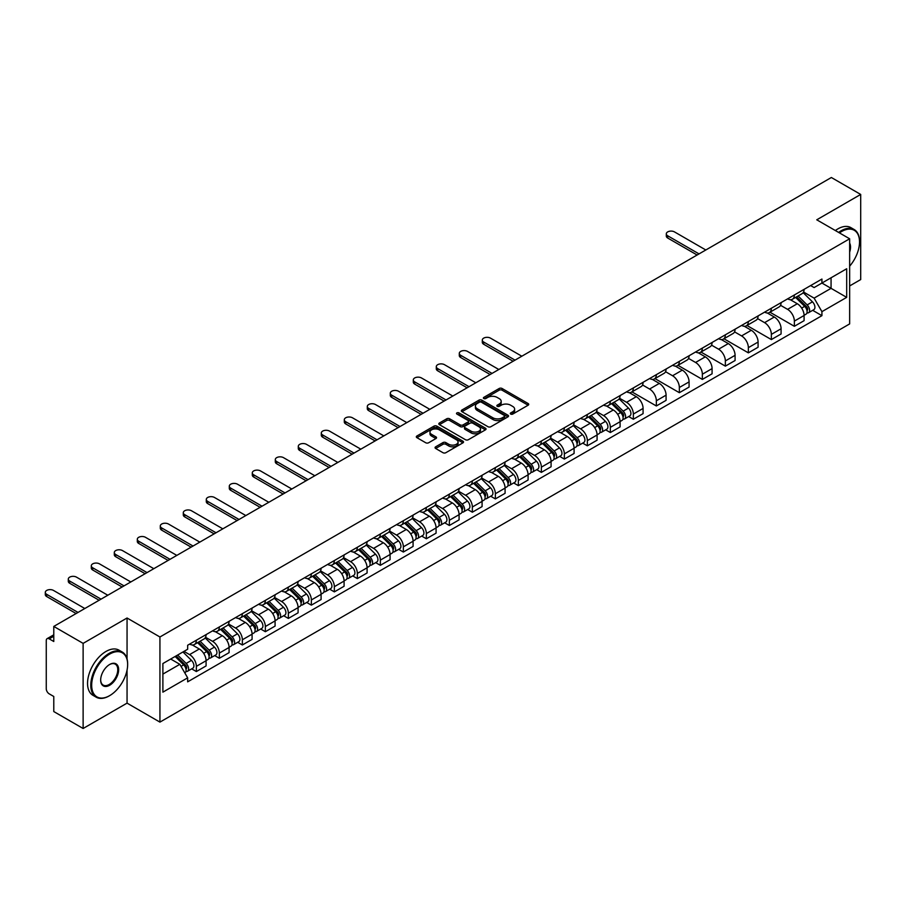 <?xml version="1.0" encoding="UTF-8"?>
<svg xmlns="http://www.w3.org/2000/svg" width="906" height="906" viewBox="0 0 906 906"><rect width="100%" height="100%" fill="white"/><g stroke="black" fill="none" stroke-linecap="round" stroke-linejoin="round"><path stroke-width="1.36" d="M510.724 414.076A1.438 0.827 0 0 0 512.751 414.076L528.13 405.209A2.05 1.178 0 0 0 528.73 404.37A2.05 1.178 0 0 0 528.13 403.532L502.083 388.493A2.05 1.178 0 0 0 499.183 388.493L483.815 397.372A1.438 0.827 0 0 0 483.385 397.96A1.438 0.827 0 0 0 483.815 398.538A1.438 0.827 0 0 0 485.831 398.538L487.824 397.394A6.546 3.783 0 0 1 497.088 397.394L499.263 398.64A6.546 3.783 0 0 1 501.177 401.313A6.546 3.783 0 0 1 499.263 403.997L497.269 405.141A1.438 0.827 0 0 0 496.85 405.729A1.438 0.827 0 0 0 497.269 406.307A1.438 0.827 0 0 0 499.297 406.307L501.29 405.163A6.546 3.783 0 0 1 510.542 405.163L512.717 406.42A6.546 3.783 0 0 1 514.631 409.093A6.546 3.783 0 0 1 512.717 411.766L510.724 412.91A1.438 0.827 0 0 0 510.305 413.498A1.438 0.827 0 0 0 510.724 414.076L510.724 412.91M435.65 446.817A2.05 1.178 0 0 0 435.061 447.643A2.05 1.178 0 0 0 435.65 448.481L442.966 452.706A2.05 1.178 0 0 0 445.854 452.706L462.932 442.841A2.05 1.178 0 0 0 463.532 442.003A2.05 1.178 0 0 0 462.932 441.177L436.885 426.137A2.05 1.178 0 0 0 433.985 426.137L416.919 435.99A2.05 1.178 0 0 0 416.318 436.828A2.05 1.178 0 0 0 416.919 437.666L425.741 442.762A2.05 1.178 0 0 0 428.64 442.762L435.945 438.538A2.05 1.178 0 0 0 436.545 437.7A2.05 1.178 0 0 0 435.945 436.873L431.562 434.348A5.47 3.16 0 0 1 429.965 432.105A5.47 3.16 0 0 1 433.34 429.184A5.47 3.16 0 0 1 439.308 429.874L456.454 439.772A5.47 3.16 0 0 1 458.062 442.003A5.47 3.16 0 0 1 454.687 444.925A5.47 3.16 0 0 1 448.719 444.246L445.854 442.592A2.05 1.178 0 0 0 442.966 442.592L435.65 446.817L435.65 448.481M159.932 636.986L127.055 618.005L83.126 643.373L53.782 626.431L831.357 177.508L860.7 194.439L816.759 219.807L849.647 238.788L159.932 636.986L159.932 722.116L849.647 323.918L849.647 238.788M487.972 426.715A2.05 1.178 0 0 0 490.871 426.715L507.938 416.862A2.05 1.178 0 0 0 508.538 416.024A2.05 1.178 0 0 0 507.938 415.186L481.89 400.146A2.05 1.178 0 0 0 479.002 400.146L461.924 410.01A2.05 1.178 0 0 0 461.324 410.848A2.05 1.178 0 0 0 461.924 411.675L487.972 426.715M457.496 414.393A1.438 0.827 0 0 1 458.957 414.597L458.957 412.887L485.435 428.176A2.05 1.178 0 0 1 486.035 429.014A2.05 1.178 0 0 1 485.435 429.852L468.357 439.716A2.05 1.178 0 0 1 465.469 439.716L439.421 424.676L439.421 423A2.05 1.178 0 0 0 438.821 423.838A2.05 1.178 0 0 0 439.421 424.676M439.421 423L446.726 418.776A2.05 1.178 0 0 1 449.625 418.776L460.18 424.88A2.05 1.178 0 0 0 463.079 424.88L467.926 422.083A2.05 1.178 0 0 0 468.527 421.245A2.05 1.178 0 0 0 467.926 420.407L456.93 414.065A1.438 0.827 0 0 1 456.511 413.476A1.438 0.827 0 0 1 457.394 412.706A1.438 0.827 0 0 1 458.957 412.887M83.126 643.373L83.126 728.492L53.782 711.561L53.782 696.488L49.207 693.849A4.168 2.412 -120 0 1 46.263 688.741L46.263 640.565A4.168 2.412 -120 0 1 47.123 638.651L53.782 634.812M849.647 285.945L860.7 279.569L860.7 194.439M83.126 728.492L127.055 703.135L159.932 722.116M53.782 626.431L53.782 641.505L49.207 638.866A4.168 2.412 -120 0 0 47.123 638.651M794.358 294.971A9.592 5.538 60 0 1 792.365 299.274L802.093 293.657A9.592 5.538 -120 0 0 804.086 289.354M780.542 305.299L787.574 309.354A9.592 5.538 60 0 1 794.358 321.109L804.086 315.492A9.592 5.538 -120 0 0 797.303 303.736L790.338 299.716M804.086 315.492L804.086 320.679L794.358 326.296L769.964 312.219M792.365 299.274A9.592 5.538 60 0 1 787.642 298.844M794.358 321.109L794.358 326.296M771.357 308.255A9.592 5.538 60 0 1 769.364 312.559L779.103 306.941A9.592 5.538 -120 0 0 781.085 302.638M746.963 325.492L771.357 339.58L781.085 333.963L781.085 328.765A9.592 5.538 -120 0 0 774.302 317.021L767.337 313M769.364 312.559A9.592 5.538 60 0 1 764.641 312.128M757.541 318.584L764.573 322.638A9.592 5.538 60 0 1 771.357 334.382L771.357 339.58M748.356 321.528A9.592 5.538 60 0 1 746.363 325.832L756.102 320.214A9.592 5.538 -120 0 0 758.084 315.911M723.962 338.776L748.356 352.853L758.084 347.236L758.084 342.049A9.592 5.538 -120 0 0 751.301 330.294L744.336 326.273M746.363 325.832A9.592 5.538 60 0 1 741.64 325.401M734.54 331.856L741.572 335.911A9.592 5.538 60 0 1 748.356 347.666L748.356 352.853M725.355 334.812A9.592 5.538 60 0 1 723.362 339.116L733.101 333.499A9.592 5.538 -120 0 0 735.083 329.195M700.961 352.049L725.355 366.137L735.083 360.52L735.083 355.322A9.592 5.538 -120 0 0 728.299 343.578L721.335 339.557M723.362 339.116A9.592 5.538 60 0 1 718.651 338.685M711.538 345.141L718.571 349.195A9.592 5.538 60 0 1 725.355 360.939L725.355 366.137M702.354 348.085A9.592 5.538 60 0 1 700.372 352.389L710.1 346.772A9.592 5.538 -120 0 0 712.082 342.468M677.96 365.333L702.354 379.41L712.082 373.793L712.082 368.606A9.592 5.538 -120 0 0 705.298 356.851L698.333 352.83M700.372 352.389A9.592 5.538 60 0 1 695.649 351.958M688.549 358.414L695.57 362.468A9.592 5.538 60 0 1 702.354 374.223L702.354 379.41M679.353 361.369A9.592 5.538 60 0 1 677.371 365.673L687.099 360.056A9.592 5.538 -120 0 0 689.081 355.752M654.959 378.606L679.353 392.694L689.081 387.077L689.081 381.879A9.592 5.538 -120 0 0 682.297 370.135L675.332 366.115M677.371 365.673A9.592 5.538 60 0 1 672.648 365.243M665.548 371.698L672.569 375.752A9.592 5.538 60 0 1 679.353 387.496L679.353 392.694M656.352 374.642A9.592 5.538 60 0 1 654.37 378.946L664.098 373.329A9.592 5.538 -120 0 0 666.08 369.025M631.958 391.89L656.352 405.967L666.08 400.35L666.08 395.163A9.592 5.538 -120 0 0 659.308 383.408L652.343 379.388M654.37 378.946A9.592 5.538 60 0 1 649.647 378.515M642.547 384.971L649.568 389.036A9.592 5.538 60 0 1 656.352 400.78L656.352 405.967M633.351 387.927A9.592 5.538 60 0 1 631.369 392.23L641.097 386.613A9.592 5.538 -120 0 0 643.079 382.309M628.685 416.556L633.351 419.252L643.079 413.634L643.079 408.436A9.592 5.538 -120 0 0 636.306 396.692L629.342 392.672M631.369 392.23A9.592 5.538 60 0 1 626.646 391.8M619.545 398.255L626.567 402.309A9.592 5.538 60 0 1 633.351 414.053L633.351 419.252M610.35 401.199A9.592 5.538 60 0 1 608.368 405.514L618.096 399.886A9.592 5.538 -120 0 0 620.089 395.582M605.684 429.84L610.35 432.524L620.089 426.907L620.089 421.72A9.592 5.538 -120 0 0 613.305 409.976L606.341 405.945M608.368 405.514A9.592 5.538 60 0 1 603.645 405.073M596.544 411.528L603.566 415.594A9.592 5.538 60 0 1 610.35 427.338L610.35 432.524M587.348 414.484A9.592 5.538 60 0 1 585.367 418.787L595.095 413.17A9.592 5.538 -120 0 0 597.088 408.866M582.683 443.113L587.348 445.809L597.088 440.191L597.088 434.993A9.592 5.538 -120 0 0 590.304 423.249L583.339 419.229M585.367 418.787A9.592 5.538 60 0 1 580.644 418.357M573.543 424.812L580.576 428.866A9.592 5.538 60 0 1 587.348 440.61L587.348 445.809M564.347 427.757A9.592 5.538 60 0 1 562.366 432.071L572.094 426.454A9.592 5.538 -120 0 0 574.087 422.139M559.693 456.398L564.359 459.082L574.087 453.464L574.087 448.277A9.592 5.538 -120 0 0 567.303 436.533L560.338 432.513M562.366 432.071A9.592 5.538 60 0 1 557.643 431.63M550.542 438.085L557.575 442.151A9.592 5.538 60 0 1 564.359 453.895L564.359 459.082M541.358 441.041A9.592 5.538 60 0 1 539.364 445.344L549.093 439.727A9.592 5.538 -120 0 0 551.086 435.424M536.692 469.67L541.358 472.366L551.086 466.749L551.086 461.55A9.592 5.538 -120 0 0 544.302 449.806L537.337 445.786M539.364 445.344A9.592 5.538 60 0 1 534.642 444.914M527.541 451.369L534.574 455.424A9.592 5.538 60 0 1 541.358 467.168L541.358 472.366M518.357 454.314A9.592 5.538 60 0 1 516.363 458.629L526.103 453.011A9.592 5.538 -120 0 0 528.085 448.697M513.691 482.955L518.357 485.65L528.085 480.021L528.085 474.835A9.592 5.538 -120 0 0 521.301 463.091L514.336 459.07M516.363 458.629A9.592 5.538 60 0 1 511.641 458.187M504.54 464.642L511.573 468.708A9.592 5.538 60 0 1 518.357 480.452L518.357 485.65M495.356 467.598A9.592 5.538 60 0 1 493.362 471.901L503.102 466.284A9.592 5.538 -120 0 0 505.084 461.981M490.69 496.228L495.356 498.923L505.084 493.306L505.084 488.108A9.592 5.538 -120 0 0 498.3 476.363L491.335 472.343M493.362 471.901A9.592 5.538 60 0 1 488.64 471.471M481.539 477.926L488.572 481.981A9.592 5.538 60 0 1 495.356 493.736L495.356 498.923M472.354 480.882A9.592 5.538 60 0 1 470.361 485.186L480.101 479.568A9.592 5.538 -120 0 0 482.083 475.254M467.689 509.512L472.354 512.207L482.083 506.59L482.083 501.392A9.592 5.538 -120 0 0 475.299 489.648L468.334 485.627M470.361 485.186A9.592 5.538 60 0 1 465.65 484.755M458.538 491.211L465.571 495.265A9.592 5.538 60 0 1 472.354 507.009L472.354 512.207M449.353 494.155A9.592 5.538 60 0 1 447.371 498.459L457.1 492.841A9.592 5.538 -120 0 0 459.082 488.538M444.687 522.785L449.353 525.48L459.082 519.863L459.082 514.676A9.592 5.538 -120 0 0 452.298 502.921L445.333 498.9M447.371 498.459A9.592 5.538 60 0 1 442.649 498.028M435.548 504.483L442.57 508.538A9.592 5.538 60 0 1 449.353 520.293L449.353 525.48M426.352 507.439A9.592 5.538 60 0 1 424.37 511.743L434.099 506.126A9.592 5.538 -120 0 0 436.08 501.822M421.686 536.069L426.352 538.764L436.08 533.147L436.08 527.949A9.592 5.538 -120 0 0 429.297 516.205L422.332 512.184M424.37 511.743A9.592 5.538 60 0 1 419.648 511.312M412.547 517.768L419.569 521.822A9.592 5.538 60 0 1 426.352 533.566L426.352 538.764M403.351 520.712A9.592 5.538 60 0 1 401.369 525.016L411.098 519.398A9.592 5.538 -120 0 0 413.079 515.095M398.685 549.342L403.351 552.037L413.079 546.42L413.079 541.233A9.592 5.538 -120 0 0 406.307 529.478L399.342 525.457M401.369 525.016A9.592 5.538 60 0 1 396.647 524.585M389.546 531.041L396.568 535.095A9.592 5.538 60 0 1 403.351 546.85L403.351 552.037M380.35 533.996A9.592 5.538 60 0 1 378.368 538.3L388.096 532.683A9.592 5.538 -120 0 0 390.078 528.379M375.684 562.626L380.35 565.321L390.078 559.704L390.078 554.506A9.592 5.538 -120 0 0 383.306 542.762L376.341 538.742M378.368 538.3A9.592 5.538 60 0 1 373.646 537.87M366.545 544.325L373.566 548.379A9.592 5.538 60 0 1 380.35 560.123L380.35 565.321M357.349 547.269A9.592 5.538 60 0 1 355.367 551.573L365.095 545.956A9.592 5.538 -120 0 0 367.089 541.652M352.683 575.899L357.349 578.594L367.089 572.977L367.089 567.79A9.592 5.538 -120 0 0 360.305 556.035L353.34 552.014M355.367 551.573A9.592 5.538 60 0 1 350.645 551.142M343.544 557.598L350.565 561.652A9.592 5.538 60 0 1 357.349 573.407L357.349 578.594M334.348 560.554A9.592 5.538 60 0 1 332.366 564.857L342.094 559.24A9.592 5.538 -120 0 0 344.087 554.936M329.682 589.183L334.348 591.878L344.087 586.261L344.087 581.063A9.592 5.538 -120 0 0 337.304 569.319L330.339 565.299M332.366 564.857A9.592 5.538 60 0 1 327.644 564.427M320.543 570.882L327.576 574.936A9.592 5.538 60 0 1 334.348 586.68L334.348 591.878M311.347 573.826A9.592 5.538 60 0 1 309.365 578.13L319.093 572.513A9.592 5.538 -120 0 0 321.086 568.209M306.692 602.456L311.358 605.151L321.086 599.534L321.086 594.347A9.592 5.538 -120 0 0 314.303 582.592L307.338 578.572M309.365 578.13A9.592 5.538 60 0 1 304.643 577.7M297.542 584.155L304.575 588.221A9.592 5.538 60 0 1 311.358 599.965L311.358 605.151M288.357 587.111A9.592 5.538 60 0 1 286.364 591.414L296.092 585.797A9.592 5.538 -120 0 0 298.085 581.493M283.691 615.74L288.357 618.436L298.085 612.818L298.085 607.62A9.592 5.538 -120 0 0 291.302 595.876L284.337 591.856M286.364 591.414A9.592 5.538 60 0 1 281.641 590.984M274.541 597.439L281.573 601.493A9.592 5.538 60 0 1 288.357 613.237L288.357 618.436M265.356 600.384A9.592 5.538 60 0 1 263.363 604.698L273.102 599.07A9.592 5.538 -120 0 0 275.084 594.766M260.69 629.024L265.356 631.708L275.084 626.091L275.084 620.904A9.592 5.538 -120 0 0 268.301 609.16L261.336 605.129M263.363 604.698A9.592 5.538 60 0 1 258.64 604.257M251.54 610.712L258.572 614.778A9.592 5.538 60 0 1 265.356 626.522L265.356 631.708M242.355 613.668A9.592 5.538 60 0 1 240.362 617.971L250.101 612.354A9.592 5.538 -120 0 0 252.083 608.051M237.689 642.297L242.355 644.993L252.083 639.376L252.083 634.177A9.592 5.538 -120 0 0 245.299 622.433L238.335 618.413M240.362 617.971A9.592 5.538 60 0 1 235.639 617.541M228.539 623.996L235.571 628.051A9.592 5.538 60 0 1 242.355 639.795L242.355 644.993M219.354 626.941A9.592 5.538 60 0 1 217.361 631.255L227.1 625.638A9.592 5.538 -120 0 0 229.082 621.323M214.688 655.582L219.354 658.266L229.082 652.648L229.082 647.462A9.592 5.538 -120 0 0 222.298 635.718L215.334 631.697M217.361 631.255A9.592 5.538 60 0 1 212.65 630.814M205.537 637.269L212.57 641.335A9.592 5.538 60 0 1 219.354 653.079L219.354 658.266M196.353 640.225A9.592 5.538 60 0 1 194.371 644.528L204.099 638.911A9.592 5.538 -120 0 0 206.081 634.608M191.687 668.855L196.353 671.55L206.081 665.933L206.081 660.734A9.592 5.538 -120 0 0 199.297 648.99L192.332 644.97M194.371 644.528A9.592 5.538 60 0 1 189.648 644.098M183.963 651.38L189.569 654.608A9.592 5.538 60 0 1 196.353 666.352L196.353 671.55M810.644 285.571L814.109 287.564L846.691 268.754L831.062 277.78L831.062 288.334L814.109 298.119L803.543 292.026M162.887 674.098L179.841 664.313L187.655 677.847L162.887 692.15L162.887 663.543L187.655 649.251L187.655 645.242L821.923 279.059L821.923 283.057L846.691 297.361L821.923 311.653L814.109 298.119M846.691 268.754L846.691 297.361M187.655 677.847L187.655 681.844L821.923 315.662L821.923 311.653M127.055 618.005L127.055 658.979M127.055 670.1L127.055 703.135M179.841 664.313L170.702 659.036M812.693 310.328L821.923 315.662M511.301 414.28L512.717 413.464A6.546 3.783 0 0 0 514.631 410.792L514.631 409.093M501.177 401.313L501.177 403.023A6.546 3.783 0 0 1 499.263 405.695L497.847 406.511M528.107 405.22L502.083 390.192A2.05 1.178 0 0 0 499.183 390.192L484.382 398.742M507.938 415.186L507.938 416.862L481.89 401.856A2.05 1.178 0 0 0 479.002 401.856L461.947 411.698M504.325 416.613A1.438 0.827 0 0 0 504.744 416.024A1.438 0.827 0 0 0 504.325 415.435L481.46 402.241A1.438 0.827 0 0 0 479.433 402.241L477.337 403.453A6.546 3.783 0 0 0 475.412 406.126A6.546 3.783 0 0 0 477.337 408.799L492.966 417.825A6.546 3.783 0 0 0 502.23 417.825L504.325 416.613L504.325 418.312A1.438 0.827 0 0 0 504.744 417.723L504.744 416.024M475.412 406.126L475.412 407.825A6.546 3.783 0 0 0 477.337 410.497L477.337 408.799M504.325 418.312L502.23 419.523A6.546 3.783 0 0 1 492.966 419.523L477.337 410.497M439.444 424.688L446.726 420.486L446.726 418.776M468.527 421.245L468.527 422.943A2.05 1.178 0 0 1 467.926 423.781L463.079 426.579A2.05 1.178 0 0 1 460.18 426.579L449.625 420.486A2.05 1.178 0 0 0 446.726 420.486M458.957 414.597L485.412 429.863M471.143 431.211A5.47 3.16 0 0 0 477.111 431.89A5.47 3.16 0 0 0 480.497 428.98A5.47 3.16 0 0 0 478.889 426.737L472.853 423.249A2.05 1.178 0 0 0 469.954 423.249L465.106 426.047A2.05 1.178 0 0 0 464.506 426.885A2.05 1.178 0 0 0 465.106 427.723L471.143 431.211L471.143 432.909A5.47 3.16 0 0 0 477.111 433.6A5.47 3.16 0 0 0 480.497 430.678L480.497 428.98M464.506 426.885L464.506 428.583A2.05 1.178 0 0 0 465.106 429.421L465.106 427.723M471.143 432.909L465.106 429.421M458.062 442.003L458.062 443.714A5.47 3.16 0 0 1 454.687 446.635A5.47 3.16 0 0 1 448.719 445.945L445.854 444.291A2.05 1.178 0 0 0 442.966 444.291L435.684 448.504M429.965 432.105L429.965 433.815A5.47 3.16 0 0 0 431.562 436.046L431.562 434.348M435.922 438.561L431.562 436.046M462.932 441.177L462.932 442.841L436.885 427.836A2.05 1.178 0 0 0 433.985 427.836L416.941 437.677L416.919 435.99M795.593 297.417L804.653 306.353A5.21 3.012 60 0 1 806.023 314.167L804.086 315.288M797.393 299.195L801.244 301.415M705.819 249.988L674.483 231.902A4.79 2.763 -0 0 0 669.262 231.302A4.79 2.763 -0 0 0 666.306 233.85A4.79 2.763 -0 0 0 667.711 235.809L699.036 253.895M796.601 296.84L806.521 306.624A2.503 1.45 60 0 1 807.178 310.373A2.503 1.45 60 0 1 806.952 310.464M798.095 295.968L807.155 304.903A5.21 3.012 60 0 1 808.537 312.717A5.21 3.012 60 0 1 806.963 312.887M803.169 292.672L812.467 301.845A5.21 3.012 60 0 1 813.837 309.659L808.537 312.717M697.122 255.005L667.711 238.029A4.79 2.763 180 0 1 666.306 236.07L666.306 233.85M849.647 266.183A25.436 14.689 120 0 0 859.522 241.936A25.436 14.689 120 0 0 841.538 231.551A25.436 14.689 120 0 0 839.443 232.899M838.605 232.423A26.059 15.051 -60 0 1 841.096 230.792A26.059 15.051 -60 0 1 854.12 229.501A26.059 15.051 -60 0 1 859.522 241.426A26.059 15.051 -60 0 1 859.522 241.687M849.647 243.148A12.718 7.339 -60 0 1 849.647 252.14M835.366 230.543A26.059 15.051 -60 0 1 837.846 228.912A26.059 15.051 -60 0 1 850.881 227.621L854.12 229.501M109.218 695.899L109.66 695.638A25.436 14.689 120 0 0 127.644 664.483A25.436 14.689 120 0 0 109.66 654.098A25.436 14.689 120 0 0 91.676 685.253A25.436 14.689 120 0 0 109.66 695.638L109.218 695.899A26.059 15.051 -60 0 1 96.183 697.19A26.059 15.051 -60 0 1 92.186 676.295A26.059 15.051 -60 0 1 109.218 653.328A26.059 15.051 -60 0 1 122.253 652.037A26.059 15.051 -60 0 1 127.644 663.973A26.059 15.051 -60 0 1 127.644 664.234M109.66 664.483L109.66 664.483A12.718 7.339 -60 0 1 118.652 669.681A12.718 7.339 -60 0 1 109.66 685.253A12.718 7.339 -60 0 1 100.668 680.066A12.718 7.339 -60 0 1 109.66 664.483L109.66 664.483M100.668 679.806A12.095 6.988 120 0 0 103.171 685.083A12.095 6.988 120 0 0 109.218 684.483A12.095 6.988 120 0 0 117.123 673.826A12.095 6.988 120 0 0 115.266 664.143A12.095 6.988 120 0 0 109.433 664.619M96.183 697.19L92.944 695.31A26.059 15.051 -60 0 1 88.947 674.426A26.059 15.051 -60 0 1 105.979 651.459A26.059 15.051 -60 0 1 119.003 650.168L122.253 652.037M611.595 403.646L620.655 412.581A5.21 3.012 60 0 1 622.026 420.407L620.078 421.528M613.396 405.435L617.235 407.643M521.822 356.217L490.486 338.131A4.79 2.763 -0 0 0 485.265 337.53A4.79 2.763 -0 0 0 482.298 340.09A4.79 2.763 -0 0 0 483.702 342.049L515.038 360.135M612.592 403.068L622.513 412.853A2.503 1.45 60 0 1 623.181 416.601A2.503 1.45 60 0 1 622.954 416.692M614.098 402.196L623.158 411.143A5.21 3.012 60 0 1 624.528 418.957A5.21 3.012 60 0 1 622.954 419.127M619.172 398.9L628.47 408.074A5.21 3.012 60 0 1 629.84 415.888L624.528 418.957M513.113 361.234L483.702 344.257A4.79 2.763 180 0 1 482.298 342.298L482.298 340.09M588.594 416.93L597.654 425.865A5.21 3.012 60 0 1 599.025 433.68L597.077 434.801M590.395 418.708L594.234 420.928M498.821 369.501L467.485 351.403A4.79 2.763 -0 0 0 462.264 350.803A4.79 2.763 -0 0 0 459.297 353.363A4.79 2.763 -0 0 0 460.701 355.322L492.037 373.408M589.591 416.341L599.523 426.137A2.503 1.45 60 0 1 600.18 429.886A2.503 1.45 60 0 1 599.953 429.976M591.097 415.48L600.157 424.416A5.21 3.012 60 0 1 601.539 432.23A5.21 3.012 60 0 1 599.965 432.4M596.171 412.185L605.468 421.358A5.21 3.012 60 0 1 606.839 429.172L601.539 432.23M490.123 374.518L460.701 357.542A4.79 2.763 180 0 1 459.297 355.582L459.297 353.363M565.593 430.203L574.653 439.15A5.21 3.012 60 0 1 576.023 446.964L574.087 448.085M567.394 431.992L571.244 434.2M475.82 382.774L444.484 364.688A4.79 2.763 -0 0 0 439.263 364.087A4.79 2.763 -0 0 0 436.296 366.647A4.79 2.763 -0 0 0 437.7 368.606L469.036 386.692M566.601 429.625L576.522 439.41A2.503 1.45 60 0 1 577.179 443.17A2.503 1.45 60 0 1 576.952 443.26M568.096 428.753L577.156 437.7A5.21 3.012 60 0 1 578.538 445.514A5.21 3.012 60 0 1 576.963 445.684M573.17 425.458L582.467 434.631A5.21 3.012 60 0 1 583.838 442.445L578.538 445.514M467.122 387.802L437.7 370.814A4.79 2.763 180 0 1 436.296 368.855L436.296 366.647M542.592 443.487L551.652 452.422A5.21 3.012 60 0 1 553.022 460.237L551.086 461.358M544.393 445.265L548.243 447.485M452.819 396.058L421.483 377.961A4.79 2.763 -0 0 0 416.262 377.36A4.79 2.763 -0 0 0 413.306 379.92A4.79 2.763 -0 0 0 414.71 381.879L446.035 399.965M543.6 442.909L553.521 452.694A2.503 1.45 60 0 1 554.178 456.443A2.503 1.45 60 0 1 553.951 456.533M545.095 442.037L554.155 450.973A5.21 3.012 60 0 1 555.537 458.787A5.21 3.012 60 0 1 553.962 458.957M550.168 438.742L559.466 447.915A5.21 3.012 60 0 1 560.837 455.729L555.537 458.787M444.121 401.075L414.71 384.099A4.79 2.763 180 0 1 413.306 382.139L413.306 379.92M519.591 456.76L528.651 465.707A5.21 3.012 60 0 1 530.021 473.521L528.085 474.642M521.403 458.549L525.242 460.769M429.818 409.331L398.493 391.245A4.79 2.763 -0 0 0 393.261 390.645A4.79 2.763 -0 0 0 390.305 393.204A4.79 2.763 -0 0 0 391.709 395.163L423.034 413.249M520.599 456.182L530.52 465.967A2.503 1.45 60 0 1 531.176 469.727A2.503 1.45 60 0 1 530.95 469.818M522.094 455.322L531.154 464.257A5.21 3.012 60 0 1 532.535 472.071A5.21 3.012 60 0 1 530.961 472.241M527.167 452.015L536.465 461.188A5.21 3.012 60 0 1 537.836 469.002L532.535 472.071M421.12 414.359L391.709 397.372A4.79 2.763 180 0 1 390.305 395.412L390.305 393.204M496.59 470.044L505.65 478.98A5.21 3.012 60 0 1 507.032 486.794L505.084 487.915M498.402 471.822L502.241 474.042M406.817 422.615L375.492 404.529A4.79 2.763 -0 0 0 370.26 403.929A4.79 2.763 -0 0 0 367.304 406.477A4.79 2.763 -0 0 0 368.708 408.436L400.033 426.522M497.598 469.467L507.519 479.251A2.503 1.45 60 0 1 508.175 483A2.503 1.45 60 0 1 507.949 483.091M499.093 468.595L508.153 477.53A5.21 3.012 60 0 1 509.534 485.344A5.21 3.012 60 0 1 507.96 485.514M504.166 465.299L513.464 474.472A5.21 3.012 60 0 1 514.846 482.286L509.534 485.344M398.119 427.632L368.708 410.656A4.79 2.763 180 0 1 367.304 408.697L367.304 406.477M473.589 483.317L482.649 492.264A5.21 3.012 60 0 1 484.031 500.078L482.083 501.199M475.401 485.106L479.24 487.326M383.816 435.888L352.491 417.802A4.79 2.763 -0 0 0 347.258 417.202A4.79 2.763 -0 0 0 344.303 419.761A4.79 2.763 -0 0 0 345.707 421.72L377.032 439.806M474.597 482.739L484.517 492.524A2.503 1.45 60 0 1 485.174 496.284A2.503 1.45 60 0 1 484.948 496.375M476.092 481.879L485.163 490.814A5.21 3.012 60 0 1 486.533 498.628A5.21 3.012 60 0 1 484.959 498.798M481.165 478.572L490.463 487.745A5.21 3.012 60 0 1 491.845 495.559L486.533 498.628M375.118 440.916L345.707 423.929A4.79 2.763 180 0 1 344.303 421.97L344.303 419.761M450.588 496.601L459.648 505.537A5.21 3.012 60 0 1 461.029 513.351L459.082 514.472M452.4 498.379L456.239 500.599M360.815 449.172L329.49 431.086A4.79 2.763 -0 0 0 324.257 430.486A4.79 2.763 -0 0 0 321.302 433.034A4.79 2.763 -0 0 0 322.706 434.993L354.031 453.079M451.596 496.024L461.516 505.808A2.503 1.45 60 0 1 462.173 509.557A2.503 1.45 60 0 1 461.947 509.648M453.102 495.152L462.162 504.087A5.21 3.012 60 0 1 463.532 511.913A5.21 3.012 60 0 1 461.958 512.071M458.164 491.856L467.462 501.029A5.21 3.012 60 0 1 468.844 508.844L463.532 511.913M352.117 454.189L322.706 437.213A4.79 2.763 180 0 1 321.302 435.254L321.302 433.034M427.587 509.874L436.647 518.821A5.21 3.012 60 0 1 438.028 526.635L436.08 527.756M429.399 511.664L433.238 513.883M337.813 462.445L306.488 444.359A4.79 2.763 -0 0 0 301.256 443.759A4.79 2.763 -0 0 0 298.3 446.318A4.79 2.763 -0 0 0 299.705 448.277L331.03 466.364M428.595 509.297L438.515 519.093A2.503 1.45 60 0 1 439.172 522.841A2.503 1.45 60 0 1 438.946 522.932M430.101 508.436L439.161 517.371A5.21 3.012 60 0 1 440.531 525.186A5.21 3.012 60 0 1 438.957 525.355M435.163 505.129L444.461 514.302A5.21 3.012 60 0 1 445.843 522.116L440.531 525.186M329.116 467.473L299.705 450.486A4.79 2.763 180 0 1 298.3 448.527L298.3 446.318M404.586 523.158L413.657 532.094A5.21 3.012 60 0 1 415.027 539.908L413.079 541.041M406.398 524.936L410.237 527.156M314.812 475.729L283.487 457.643A4.79 2.763 -0 0 0 278.267 457.043A4.79 2.763 -0 0 0 275.299 459.602A4.79 2.763 -0 0 0 276.704 461.55L308.04 479.648M405.594 522.581L415.514 532.366A2.503 1.45 60 0 1 416.182 536.114A2.503 1.45 60 0 1 415.945 536.205M407.1 521.709L416.16 530.656A5.21 3.012 60 0 1 417.53 538.47A5.21 3.012 60 0 1 415.956 538.628M412.162 518.413L421.46 527.586A5.21 3.012 60 0 1 422.842 535.401L417.53 538.47M306.115 480.746L276.704 463.77A4.79 2.763 180 0 1 275.299 461.811L275.299 459.602M381.596 536.443L390.656 545.378A5.21 3.012 60 0 1 392.026 553.192L390.078 554.313M383.397 538.221L387.236 540.44M291.811 489.002L260.486 470.916A4.79 2.763 -0 0 0 255.266 470.316A4.79 2.763 -0 0 0 252.298 472.875A4.79 2.763 -0 0 0 253.703 474.835L285.039 492.921M382.592 535.854L392.513 545.65A2.503 1.45 60 0 1 393.181 549.398A2.503 1.45 60 0 1 392.955 549.489M384.099 534.993L393.159 543.928A5.21 3.012 60 0 1 394.529 551.743A5.21 3.012 60 0 1 392.955 551.913M389.172 531.686L398.47 540.859A5.21 3.012 60 0 1 399.84 548.685L394.529 551.743M283.114 494.03L253.703 477.043A4.79 2.763 180 0 1 252.298 475.084L252.298 472.875M358.595 549.716L367.655 558.651A5.21 3.012 60 0 1 369.025 566.465L367.077 567.598M360.395 551.494L364.235 553.713M268.822 502.286L237.485 484.2A4.79 2.763 -0 0 0 232.264 483.6A4.79 2.763 -0 0 0 229.297 486.16A4.79 2.763 -0 0 0 230.702 488.108L262.038 506.205M359.591 549.138L369.512 558.923A2.503 1.45 60 0 1 370.18 562.671A2.503 1.45 60 0 1 369.954 562.762M361.098 548.266L370.158 557.213A5.21 3.012 60 0 1 371.528 565.027A5.21 3.012 60 0 1 369.954 565.185M366.171 544.97L375.469 554.144A5.21 3.012 60 0 1 376.839 561.958L371.528 565.027M260.113 507.303L230.702 490.327A4.79 2.763 180 0 1 229.297 488.368L229.297 486.16M335.594 563L344.654 571.935A5.21 3.012 60 0 1 346.024 579.749L344.076 580.871M337.394 564.778L341.234 566.997M245.82 515.559L214.484 497.473A4.79 2.763 -0 0 0 209.263 496.873A4.79 2.763 -0 0 0 206.296 499.433A4.79 2.763 -0 0 0 207.701 501.392L239.037 519.478M336.59 562.411L346.522 572.207A2.503 1.45 60 0 1 347.179 575.956A2.503 1.45 60 0 1 346.953 576.046M338.097 561.55L347.157 570.486A5.21 3.012 60 0 1 348.538 578.3A5.21 3.012 60 0 1 346.964 578.47M343.17 558.255L352.468 567.428A5.21 3.012 60 0 1 353.838 575.242L348.538 578.3M237.123 520.588L207.701 503.6A4.79 2.763 180 0 1 206.296 501.652L206.296 499.433M312.593 576.273L321.653 585.208A5.21 3.012 60 0 1 323.023 593.034L321.086 594.155M314.393 578.062L318.244 580.27M222.819 528.844L191.483 510.758A4.79 2.763 -0 0 0 186.262 510.157A4.79 2.763 -0 0 0 183.295 512.717A4.79 2.763 -0 0 0 184.699 514.676L216.036 532.762M313.601 575.695L323.521 585.48A2.503 1.45 60 0 1 324.178 589.228A2.503 1.45 60 0 1 323.952 589.319M315.095 574.823L324.155 583.77A5.21 3.012 60 0 1 325.537 591.584A5.21 3.012 60 0 1 323.963 591.754M320.169 571.527L329.467 580.701A5.21 3.012 60 0 1 330.837 588.515L325.537 591.584M214.122 533.861L184.699 516.884A4.79 2.763 180 0 1 183.295 514.925L183.295 512.717M289.592 589.557L298.652 598.492A5.21 3.012 60 0 1 300.022 606.307L298.085 607.428M291.392 591.335L295.243 593.555M199.818 542.116L168.482 524.03A4.79 2.763 -0 0 0 163.261 523.43A4.79 2.763 -0 0 0 160.305 525.99A4.79 2.763 -0 0 0 161.71 527.949L193.035 546.035M290.6 588.968L300.52 598.764A2.503 1.45 60 0 1 301.177 602.513A2.503 1.45 60 0 1 300.951 602.603M292.094 588.107L301.154 597.043A5.21 3.012 60 0 1 302.536 604.857A5.21 3.012 60 0 1 300.962 605.027M297.168 584.812L306.466 593.985A5.21 3.012 60 0 1 307.836 601.799L302.536 604.857M191.121 547.145L161.71 530.169A4.79 2.763 180 0 1 160.305 528.209L160.305 525.99M266.591 602.83L275.651 611.765A5.21 3.012 60 0 1 277.021 619.591L275.084 620.712M268.403 604.619L272.242 606.827M176.817 555.401L145.492 537.315A4.79 2.763 -0 0 0 140.26 536.714A4.79 2.763 -0 0 0 137.304 539.274A4.79 2.763 -0 0 0 138.709 541.233L170.034 559.319M267.598 602.252L277.519 612.037A2.503 1.45 60 0 1 278.176 615.797A2.503 1.45 60 0 1 277.949 615.887M269.093 601.38L278.153 610.327A5.21 3.012 60 0 1 279.535 618.141A5.21 3.012 60 0 1 277.961 618.311M274.167 598.085L283.465 607.258A5.21 3.012 60 0 1 284.835 615.072L279.535 618.141M168.12 560.418L138.709 543.441A4.79 2.763 180 0 1 137.304 541.482L137.304 539.274M243.589 616.114L252.649 625.049A5.21 3.012 60 0 1 254.031 632.864L252.083 633.985M245.401 617.892L249.241 620.112M153.816 568.685L122.491 550.588A4.79 2.763 -0 0 0 117.259 549.987A4.79 2.763 -0 0 0 114.303 552.547A4.79 2.763 -0 0 0 115.708 554.506L147.032 572.592M244.597 615.525L254.518 625.321A2.503 1.45 60 0 1 255.175 629.07A2.503 1.45 60 0 1 254.948 629.16M246.092 614.664L255.152 623.6A5.21 3.012 60 0 1 256.534 631.414A5.21 3.012 60 0 1 254.96 631.584M251.166 611.369L260.464 620.542A5.21 3.012 60 0 1 261.845 628.356L256.534 631.414M145.119 573.702L115.708 556.726A4.79 2.763 180 0 1 114.303 554.766L114.303 552.547M220.588 629.387L229.648 638.334A5.21 3.012 60 0 1 231.03 646.148L229.082 647.269M222.4 631.176L226.24 633.385M130.815 581.958L99.49 563.872A4.79 2.763 -0 0 0 94.258 563.272A4.79 2.763 -0 0 0 91.302 565.831A4.79 2.763 -0 0 0 92.706 567.79L124.031 585.876M221.596 628.809L231.517 638.594A2.503 1.45 60 0 1 232.174 642.354A2.503 1.45 60 0 1 231.947 642.445M223.091 627.937L232.163 636.884A5.21 3.012 60 0 1 233.533 644.698A5.21 3.012 60 0 1 231.959 644.868M228.165 624.642L237.463 633.815A5.21 3.012 60 0 1 238.844 641.629L233.533 644.698M122.117 586.986L92.706 569.999A4.79 2.763 180 0 1 91.302 568.039L91.302 565.831M197.587 642.671L206.647 651.607A5.21 3.012 60 0 1 208.029 659.421L206.081 660.542M199.399 644.449L203.238 646.669M107.814 595.242L76.489 577.145A4.79 2.763 -0 0 0 71.257 576.544A4.79 2.763 -0 0 0 68.301 579.104A4.79 2.763 -0 0 0 69.705 581.063L101.03 599.149M198.595 642.094L208.516 651.878A2.503 1.45 60 0 1 209.173 655.627A2.503 1.45 60 0 1 208.946 655.718M200.101 641.222L209.161 650.157A5.21 3.012 60 0 1 210.532 657.971A5.21 3.012 60 0 1 208.958 658.141M205.164 637.926L214.462 647.099A5.21 3.012 60 0 1 215.843 654.913L210.532 657.971M99.116 600.259L69.705 583.283A4.79 2.763 180 0 1 68.301 581.324L68.301 579.104M175.13 656.476L183.646 664.891A5.21 3.012 60 0 1 185.028 672.705L184.767 672.852M176.398 657.733L180.237 659.953M84.813 608.515L53.488 590.429A4.79 2.763 -0 0 0 48.256 589.829A4.79 2.763 -0 0 0 45.3 592.388A4.79 2.763 -0 0 0 46.704 594.347L78.029 612.433M176.138 655.899L185.515 665.151A2.503 1.45 60 0 1 186.172 668.911A2.503 1.45 60 0 1 185.945 669.002M177.633 655.027L186.16 663.441A5.21 3.012 60 0 1 187.531 671.255A5.21 3.012 60 0 1 185.957 671.425M182.944 651.969L191.46 660.372A5.21 3.012 60 0 1 192.842 668.186L187.531 671.255M76.115 613.543L46.704 596.556A4.79 2.763 180 0 1 45.3 594.596L45.3 592.388M219.354 653.079L229.082 647.462M242.355 639.795L252.083 634.177M265.356 626.522L275.084 620.904M288.357 613.237L298.085 607.62M311.358 599.965L321.086 594.347M334.348 586.68L344.087 581.063M357.349 573.407L367.089 567.79M380.35 560.123L390.078 554.506M403.351 546.85L413.079 541.233M426.352 533.566L436.08 527.949M449.353 520.293L459.082 514.676M472.354 507.009L482.083 501.392M495.356 493.736L505.084 488.108M518.357 480.452L528.085 474.835M541.358 467.168L551.086 461.55M564.359 453.895L574.087 448.277M587.348 440.61L597.088 434.993M610.35 427.338L620.089 421.72M633.351 414.053L643.079 408.436M656.352 400.78L666.08 395.163M679.353 387.496L689.081 381.879M702.354 374.223L712.082 368.606M725.355 360.939L735.083 355.322M748.356 347.666L758.084 342.049M771.357 334.382L781.085 328.765M196.353 666.352L206.081 660.734M189.569 654.608L199.297 648.99M212.57 641.335L222.298 635.718M235.571 628.051L245.299 622.433M258.572 614.778L268.301 609.16M281.573 601.493L291.302 595.876M304.575 588.221L314.303 582.592M327.576 574.936L337.304 569.319M350.565 561.652L360.305 556.035M373.566 548.379L383.306 542.762M396.568 535.095L406.307 529.478M419.569 521.822L429.297 516.205M442.57 508.538L452.298 502.921M465.571 495.265L475.299 489.648M488.572 481.981L498.3 476.363M511.573 468.708L521.301 463.091M534.574 455.424L544.302 449.806M557.575 442.151L567.303 436.533M580.576 428.866L590.304 423.249M603.566 415.594L613.305 409.976M626.567 402.309L636.306 396.692M649.568 389.036L659.308 383.408M672.569 375.752L682.297 370.135M695.57 362.468L705.298 356.851M718.571 349.195L728.299 343.578M741.572 335.911L751.301 330.294M764.573 322.638L774.302 317.021M787.574 309.354L797.303 303.736M53.782 636.227L49.207 638.866M512.717 413.464L512.717 411.766M497.269 406.307L497.269 405.141M499.263 405.695L499.263 403.997M483.815 398.538L483.815 397.372M499.183 390.192L499.183 388.493M502.083 390.192L502.083 388.493M528.13 405.209L528.13 403.532M461.924 411.675L461.924 410.01M479.002 401.856L479.002 400.146M481.89 401.856L481.89 400.146M492.966 419.523L492.966 417.825M502.23 419.523L502.23 417.825M449.625 420.486L449.625 418.776M460.18 426.579L460.18 424.88M463.079 426.579L463.079 424.88M467.926 423.781L467.926 422.083M485.435 429.852L485.435 428.176M442.966 444.291L442.966 442.592M445.854 444.291L445.854 442.592M448.719 445.945L448.719 444.246M435.945 438.538L435.945 436.873M433.985 427.836L433.985 426.137M436.885 427.836L436.885 426.137M804.653 306.353L801.663 308.085M807.699 309.229L806.759 309.773M812.467 301.845L807.155 304.903M667.711 238.029L667.711 235.809M620.655 412.581L617.654 414.314M623.702 415.458L622.762 416.001M628.47 408.074L623.158 411.143M483.702 344.257L483.702 342.049M597.654 425.865L594.653 427.598M600.701 428.742L599.761 429.285M605.468 421.358L600.157 424.416M460.701 357.542L460.701 355.322M574.653 439.15L571.663 440.871M577.7 442.015L576.76 442.558M582.467 434.631L577.156 437.7M437.7 370.814L437.7 368.606M551.652 452.422L548.662 454.155M554.699 455.299L553.759 455.843M559.466 447.915L554.155 450.973M414.71 384.099L414.71 381.879M528.651 465.707L525.661 467.428M531.697 468.572L530.757 469.115M536.465 461.188L531.154 464.257M391.709 397.372L391.709 395.163M505.65 478.98L502.66 480.712M508.696 481.856L507.756 482.4M513.464 474.472L508.153 477.53M368.708 410.656L368.708 408.436M482.649 492.264L479.659 493.985M485.695 495.14L484.755 495.673M490.463 487.745L485.163 490.814M345.707 423.929L345.707 421.72M459.648 505.537L456.658 507.269M462.694 508.413L461.754 508.957M467.462 501.029L462.162 504.087M322.706 437.213L322.706 434.993M436.647 518.821L433.657 520.542M439.693 521.697L438.753 522.241M444.461 514.302L439.161 517.371M299.705 450.486L299.705 448.277M413.657 532.094L410.656 533.827M416.692 534.97L415.752 535.514M421.46 527.586L416.16 530.656M276.704 463.77L276.704 461.55M390.656 545.378L387.655 547.099M393.691 548.255L392.751 548.798M398.47 540.859L393.159 543.928M253.703 477.043L253.703 474.835M367.655 558.651L364.654 560.384M370.701 561.527L369.761 562.071M375.469 554.144L370.158 557.213M230.702 490.327L230.702 488.108M344.654 571.935L341.653 573.668M347.7 574.812L346.76 575.355M352.468 567.428L347.157 570.486M207.701 503.6L207.701 501.392M321.653 585.208L318.663 586.941M324.699 588.085L323.759 588.628M329.467 580.701L324.155 583.77M184.699 516.884L184.699 514.676M298.652 598.492L295.662 600.225M301.698 601.369L300.758 601.912M306.466 593.985L301.154 597.043M161.71 530.169L161.71 527.949M275.651 611.765L272.661 613.498M278.697 614.642L277.757 615.185M283.465 607.258L278.153 610.327M138.709 543.441L138.709 541.233M252.649 625.049L249.66 626.782M255.696 627.926L254.756 628.47M260.464 620.542L255.152 623.6M115.708 556.726L115.708 554.506M229.648 638.334L226.659 640.055M232.695 641.199L231.755 641.742M237.463 633.815L232.163 636.884M92.706 569.999L92.706 567.79M206.647 651.607L203.657 653.339M209.694 654.483L208.754 655.027M214.462 647.099L209.161 650.157M69.705 583.283L69.705 581.063M183.646 664.891L181.041 666.397M186.693 667.767L185.753 668.3M191.46 660.372L186.16 663.441M46.704 596.556L46.704 594.347"/></g></svg>
